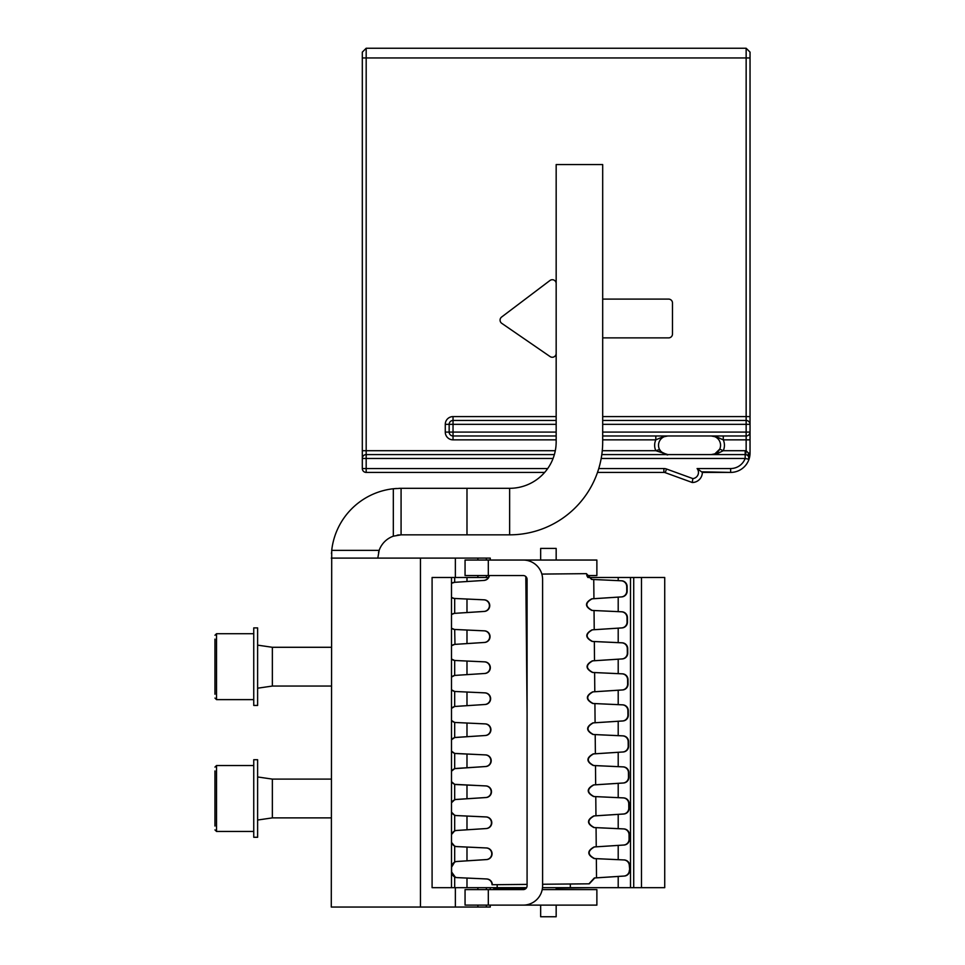 <?xml version="1.0" encoding="UTF-8"?>
<svg xmlns="http://www.w3.org/2000/svg" width="965" height="965" viewBox="0 0 965 965"><rect width="100%" height="100%" fill="white"/><g stroke="black" fill="none" stroke-linecap="round" stroke-linejoin="round"><path stroke-width="1.45" d="M395.361 488.555L393.322 488.748L395.361 488.555L393.322 488.748L393.322 536.178L401.078 534.839L393.322 536.178A23.269 23.269 0 0 0 379.149 550.352L331.719 550.352L331.284 907.052L420.463 907.052L420.463 558.108L486.372 558.108L486.372 560.05M400.584 534.851L509.641 534.839L509.641 488.314A46.525 46.525 0 0 0 544.658 472.416L366.181 472.416A3.872 3.872 0 0 1 362.309 468.544L362.309 458.459A3.872 3.872 0 0 1 366.181 454.587L554.368 454.587M399.221 534.912L397.194 535.165M378.666 551.871L378.509 552.487L378.666 551.871M331.284 558.108L420.463 558.108M331.719 550.352A69.794 69.794 0 0 1 393.322 488.748L400.849 488.314M400.559 488.314L399.064 488.35L400.559 488.314M393.322 488.748L396.41 488.471M331.49 552.752L331.441 553.476L331.49 552.752M493.778 888.584A5.814 5.802 -90.4 0 0 493.694 887.667A5.814 5.802 -90.4 0 1 493.778 888.584A5.814 5.802 -90.4 0 0 493.694 887.667A5.814 5.802 -90.4 0 1 493.778 888.584L526.058 888.367A3.872 3.872 0 0 1 523.211 889.609A3.872 3.872 0 0 0 527.083 885.737L527.083 579.434A3.872 3.872 0 0 0 523.211 575.55L488.314 575.55L488.314 560.05L465.058 560.05L465.058 575.55L488.314 575.55M641.472 577.492L641.472 887.667L664.728 887.667L664.728 577.492L587.902 577.492L586.756 575.55L587.902 577.492L586.756 575.55L596.877 575.55L596.877 560.05L511.583 560.05M509.641 534.839A93.05 93.05 0 0 0 602.691 441.789L602.691 164.569L556.166 164.569L556.166 441.789A46.525 46.525 0 0 1 509.641 488.314A46.525 46.525 0 0 0 544.658 472.416A46.525 46.525 0 0 1 509.641 488.314L400.692 488.314M214.966 770.939L214.966 826.052M527.083 678.564L526.142 576.889A3.872 3.872 0 0 0 525.816 576.551L527.083 713.4M214.966 639.107L214.966 694.233M253.747 666.67L253.747 705.439L257.619 705.439L257.619 627.901L253.747 627.901L253.747 666.67M272.359 647.286L331.284 647.286L272.359 647.286L257.619 645.139L272.359 647.286L272.359 686.055L257.619 688.202L272.359 686.055L331.284 686.055M420.463 907.052L490.256 907.052L490.256 905.122M490.256 560.05L490.256 558.108L486.372 558.108M377.81 558.108L379.149 550.352M399.245 534.912L397.182 535.165M401.078 534.839L401.078 488.314M466.988 534.839L466.988 488.314M490.256 889.609L490.256 887.667M486.372 575.55L486.372 577.492M486.372 887.667L486.372 889.609M486.372 905.122L486.372 907.052M477.88 907.052L477.88 905.122M477.88 889.609L477.88 887.667M477.88 577.492L477.88 575.55M477.88 560.05L477.88 558.108M331.284 779.105L272.359 779.105L331.284 779.105L272.359 779.105L257.619 776.958L272.359 779.105L272.359 817.886L257.619 820.033L272.359 817.886L331.284 817.886M257.619 837.27L257.619 759.72L253.747 759.72L253.747 837.27L257.619 837.27M214.966 788.815L214.966 806.704M556.166 888.162L591.062 887.667M488.314 560.05L523.211 560.05A19.384 19.384 0 0 1 542.595 579.434L542.595 885.737A19.384 19.384 0 0 1 523.211 905.122L488.314 905.122L488.314 889.609L523.211 889.609M488.374 577.492L454.684 577.492L454.684 582.305L451.487 583.318A5.814 5.802 -90.5 0 1 454.394 582.341L484.032 580.423A5.814 5.802 89.5 0 0 489.388 575.55M451.487 842.373L454.684 846.196L454.684 861.986L451.487 867.342L451.511 871.853L455.456 877.378A5.814 5.802 89.5 0 0 456.831 877.607L486.818 878.97A5.814 5.802 89.5 0 1 492.343 884.724L527.083 884.398M486.818 878.97L457.145 877.607A5.814 5.802 -90.5 0 1 451.62 871.853L451.572 867.342A5.814 5.802 -90.5 0 1 457 861.492L486.637 859.574A5.814 5.802 89.5 0 0 492.066 853.711A5.814 5.802 89.5 0 0 486.529 847.958L456.867 846.582A5.814 5.802 -90.5 0 1 451.487 842.119M451.487 834.773A5.814 5.802 -90.5 0 1 456.71 830.467L486.348 828.549A5.814 5.802 89.5 0 0 491.776 822.699A5.814 5.802 89.5 0 0 486.239 816.933L456.578 815.57A5.814 5.802 -90.5 0 1 451.487 811.999M451.487 802.928A5.814 5.802 -90.5 0 1 456.421 799.454L486.058 797.536A5.814 5.802 89.5 0 0 491.487 791.674A5.814 5.802 89.5 0 0 485.95 785.92L456.288 784.557A5.814 5.802 -90.5 0 1 451.487 781.578M451.487 771.337A5.814 5.802 -90.5 0 1 456.131 768.442L485.769 766.524A5.814 5.802 89.5 0 0 491.197 760.661A5.814 5.802 89.5 0 0 485.66 754.907L455.999 753.544A5.814 5.802 -90.5 0 1 451.487 751.023M451.487 739.865A5.814 5.802 -90.5 0 1 455.842 737.417L485.479 735.499A5.814 5.802 89.5 0 0 490.908 729.649A5.814 5.802 89.5 0 0 485.371 723.895L455.709 722.52A5.814 5.802 -90.5 0 1 451.487 720.397M451.487 708.479A5.814 5.802 -90.5 0 1 455.552 706.404L485.19 704.486A5.814 5.802 89.5 0 0 490.618 698.624A5.814 5.802 89.5 0 0 485.081 692.87L455.42 691.507A5.814 5.802 -90.5 0 1 451.487 689.71M451.487 677.141A5.814 5.802 -90.5 0 1 455.263 675.391L484.9 673.474A5.814 5.802 89.5 0 0 490.329 667.611A5.814 5.802 89.5 0 0 484.792 661.857L455.13 660.494A5.814 5.802 -90.5 0 1 451.487 658.974M451.487 645.838A5.814 5.802 -90.5 0 1 454.973 644.379L484.611 642.449A5.814 5.802 89.5 0 0 490.039 636.598A5.814 5.802 89.5 0 0 484.502 630.845L454.841 629.47A5.814 5.802 -90.5 0 1 451.487 628.203M451.487 614.584A5.814 5.802 -90.5 0 1 454.684 613.354L484.321 611.436A5.814 5.802 89.5 0 0 489.75 605.574A5.814 5.802 89.5 0 0 484.213 599.82L454.551 598.457A5.814 5.802 -90.5 0 1 451.487 597.407M454.684 577.492L451.487 577.492L451.487 887.667L526.564 887.667M451.487 597.444L454.25 598.457L483.887 599.832A5.814 5.802 -90.5 0 1 489.424 605.586A5.814 5.802 -90.5 0 1 483.996 611.436L454.382 613.354L451.487 614.536M451.487 628.251L454.527 629.47L484.177 630.845A5.814 5.802 -90.5 0 1 489.713 636.598A5.814 5.802 -90.5 0 1 484.285 642.461L454.684 644.379L451.487 645.79M451.487 659.023L454.684 660.482L454.684 675.416L451.487 677.08M451.487 689.77L454.684 691.471L454.684 706.476L451.487 708.406M451.487 720.469L454.684 722.447L454.684 737.537L451.487 739.781M451.487 751.12L454.684 753.412L454.684 768.635L451.487 771.228M451.487 781.686L454.684 784.352L454.684 799.732L451.487 802.784M451.487 812.144L454.684 815.28L454.684 830.853L451.487 834.544M454.684 582.305L484.032 580.423M466.988 577.492L466.988 581.509M466.988 599.048L466.988 612.546M466.988 630.049L466.988 643.583M466.988 661.049L466.988 674.607M466.988 692.062L466.988 705.644M466.988 723.062L466.988 736.681M466.988 754.063L466.988 767.718M466.988 785.064L466.988 798.755M466.988 816.064L466.988 829.791M466.988 847.077L466.988 860.828M466.988 878.078L466.988 887.667M454.684 861.986L455.552 861.673A5.814 5.802 89.5 0 1 456.674 861.492L457 861.492M456.674 861.492L486.312 859.574A5.814 5.802 -90.5 0 0 491.74 853.711A5.814 5.802 -90.5 0 0 486.203 847.958L456.542 846.595A5.814 5.802 89.5 0 1 455.637 846.474L454.684 846.196M454.684 830.853L455.733 830.551A5.814 5.802 89.5 0 1 456.385 830.479L456.71 830.467M456.385 830.479L486.022 828.561A5.814 5.802 -90.5 0 0 491.45 822.699A5.814 5.802 -90.5 0 0 485.914 816.945L456.252 815.57A5.814 5.802 89.5 0 1 455.83 815.546L454.684 815.28M454.684 799.732L455.926 799.466A5.814 5.802 89.5 0 1 456.095 799.454L456.421 799.454M456.095 799.454L485.733 797.536A5.814 5.802 -90.5 0 0 491.161 791.686A5.814 5.802 -90.5 0 0 485.624 785.92L454.684 784.352M454.684 768.635L485.769 766.524M485.443 766.524A5.814 5.802 -90.5 0 0 490.871 760.661A5.814 5.802 -90.5 0 0 485.335 754.907L454.684 753.412M454.684 737.537L485.479 735.499M485.154 735.511A5.814 5.802 -90.5 0 0 490.582 729.649A5.814 5.802 -90.5 0 0 485.045 723.895L454.684 722.447M454.684 706.476L485.19 704.486M484.864 704.486A5.814 5.802 -90.5 0 0 490.292 698.636A5.814 5.802 -90.5 0 0 484.756 692.87L454.684 691.471M454.684 675.416L484.9 673.474M484.575 673.474A5.814 5.802 -90.5 0 0 490.003 667.611A5.814 5.802 -90.5 0 0 484.466 661.857L454.684 660.482M451.487 577.492L432.091 577.492L432.091 887.667L451.487 887.667M570.327 884L570.327 887.667L542.499 887.667M570.327 887.667L641.472 887.667M497.18 884.688L497.18 887.667M618.203 577.492L618.203 580.628M618.203 597.13L618.203 611.629M618.203 628.167L618.203 642.63M618.203 659.204L618.203 673.63M618.203 690.24L618.203 704.643M618.203 721.265L618.203 735.644M618.203 752.302L618.203 766.644M618.203 783.339L618.203 797.645M618.203 814.376L618.203 828.646M618.203 845.412L618.203 859.658M618.203 876.449L618.203 887.667M633.716 577.492L633.716 887.667M486.493 878.97A5.814 5.802 -90.5 0 1 492.029 884.736L492.343 884.724M489.062 575.55A5.814 5.802 -90.5 0 1 483.706 580.423M542.595 884.254L589.301 883.819L594.754 877.969L624.355 876.051A5.814 5.79 -90.5 0 0 629.771 870.189L629.325 865.689A5.814 5.79 89.5 0 0 623.8 859.936L594.573 858.561C587.42 854.761 587.383 850.889 594.464 846.944L624.066 845.026A5.814 5.79 -90.5 0 0 629.482 839.176L629.445 834.665A5.814 5.79 -90.5 0 0 623.909 828.911L594.283 827.548C587.13 823.736 587.094 819.864 594.175 815.932L623.776 814.014A5.814 5.79 -90.5 0 0 629.192 808.151L629.156 803.652A5.814 5.79 -90.5 0 0 623.619 797.898L593.994 796.535C586.841 792.723 586.804 788.851 593.885 784.919L623.486 783.001A5.814 5.79 -90.5 0 0 628.903 777.139L628.866 772.639A5.814 5.79 -90.5 0 0 623.33 766.885L593.704 765.51C586.551 761.711 586.515 757.839 593.596 753.906L623.197 751.976A5.814 5.79 -90.5 0 0 628.613 746.126L628.577 741.615A5.814 5.79 -90.5 0 0 623.052 735.861L593.415 734.498C586.262 730.686 586.225 726.814 593.306 722.881L622.908 720.964A5.814 5.79 -90.5 0 0 628.324 715.101L628.287 710.602A5.814 5.79 -90.5 0 0 622.763 704.848L593.125 703.485C585.972 699.673 585.936 695.801 593.017 691.869L622.618 689.951A5.814 5.79 -90.5 0 0 628.034 684.089L627.998 679.589A5.814 5.79 -90.5 0 0 622.473 673.835L592.836 672.46C585.683 668.661 585.646 664.788 592.727 660.856L622.328 658.926A5.814 5.79 -90.5 0 0 627.745 653.076L627.708 648.577A5.814 5.79 -90.5 0 0 622.184 642.811L592.546 641.448C585.393 637.636 585.357 633.776 592.438 629.831L622.039 627.913A5.814 5.79 -90.5 0 0 627.455 622.051L627.419 617.552A5.814 5.79 -90.5 0 0 621.894 611.798L592.257 610.435C585.104 606.623 585.067 602.751 592.148 598.819L621.75 596.901A5.814 5.79 -90.5 0 0 627.166 591.038L627.129 586.539A5.814 5.79 -90.5 0 0 621.605 580.785L591.967 579.41L586.418 573.656L541.847 574.079M542.209 889.609L596.877 889.609L596.877 905.122L511.583 905.122M488.314 889.609L465.058 889.609L465.058 905.122L488.314 905.122M526.842 578.071L526.371 577.191M586.057 573.668L591.581 579.422L621.195 580.785A5.814 5.79 89.5 0 1 626.719 586.539L626.768 591.038A5.814 5.79 89.5 0 1 621.351 596.901L591.762 598.819C584.73 602.751 584.766 606.623 591.871 610.435L621.484 611.798A5.814 5.79 89.5 0 1 627.009 617.564L627.057 622.063A5.814 5.79 89.5 0 1 621.641 627.913L592.052 629.843C585.019 633.776 585.055 637.648 592.16 641.448L621.774 642.823A5.814 5.79 89.5 0 1 627.298 648.577L627.347 653.076A5.814 5.79 89.5 0 1 621.918 658.938L592.341 660.856C585.309 664.788 585.345 668.661 592.45 672.472L622.063 673.835A5.814 5.79 89.5 0 1 627.588 679.589L627.636 684.089A5.814 5.79 89.5 0 1 622.208 689.951L592.631 691.869C585.598 695.801 585.634 699.673 592.727 703.485L622.353 704.848A5.814 5.79 89.5 0 1 627.877 710.602L627.925 715.113A5.814 5.79 89.5 0 1 622.497 720.964L592.908 722.881C585.888 726.826 585.924 730.698 593.017 734.498L622.642 735.873A5.814 5.79 89.5 0 1 628.167 741.627L628.215 746.126A5.814 5.79 89.5 0 1 622.787 751.988L593.198 753.906C586.165 757.839 586.201 761.711 593.306 765.522L622.932 766.885A5.814 5.79 89.5 0 1 628.456 772.639L628.505 777.139A5.814 5.79 89.5 0 1 623.076 783.001L593.487 784.919C586.455 788.851 586.491 792.723 593.596 796.535L623.221 797.898A5.814 5.79 89.5 0 1 628.746 803.652L628.794 808.163A5.814 5.79 89.5 0 1 623.366 814.014L593.777 815.932C586.744 819.876 586.78 823.748 593.885 827.548L623.511 828.923A5.814 5.79 89.5 0 1 629.035 834.677L629.083 839.176A5.814 5.79 89.5 0 1 623.655 845.038L594.066 846.956C587.034 850.889 587.07 854.761 594.175 858.573L623.8 859.936M629.361 870.189A5.814 5.79 89.5 0 1 623.945 876.051L594.356 877.969L588.94 883.831M540.653 560.05L540.653 548.409L556.166 548.409L556.166 560.05M556.166 905.122L556.166 916.75L540.653 916.75L540.653 905.122M556.166 889.609L556.166 887.667M624.198 859.936A5.814 5.79 -90.5 0 1 629.735 865.689L629.771 870.189M667.478 454.587L667.828 454.587C668.588 456.071 660.169 452.308 659.348 449.111L659.348 449.111C659.879 451.753 662.714 453.586 667.828 454.587L655.814 450.703L659.553 449.533M663.076 453.273L661.906 452.452M664.282 453.876L664.897 454.105M664.041 436.783L664.945 436.433M666.791 436.035L662.497 437.036L664.318 435.975L662.846 435.975M748.961 459.292L745.173 458.459L745.173 454.587L601.81 454.587M716.814 435.975L714.775 435.975L723.268 439.847L746.15 439.847L746.15 450.764L748.43 453.031L748.804 459.822A19.384 19.384 0 0 0 750.034 453.031L750.034 432.091A3.872 3.872 0 0 1 746.15 435.975L602.691 435.975M556.166 435.975L453.031 435.975A3.872 3.872 0 0 1 449.159 432.091L449.159 424.347A3.872 3.872 0 0 1 453.031 420.463L453.031 424.347L445.275 424.347L445.275 432.091A7.756 7.756 0 0 0 453.031 439.847L453.031 432.091L556.166 432.091M714.872 453.852L719.733 449.111L714.872 453.852L716.392 454.069L711.253 454.587L714.872 453.852A9.3 9.3 0 0 0 719.54 449.509A9.3 9.3 0 0 1 719.359 449.859A9.3 9.3 0 0 0 719.54 449.509A9.3 9.3 0 0 1 714.872 453.852A9.3 9.3 0 0 0 719.54 449.509A9.3 9.3 0 0 1 714.872 453.852L719.733 449.111A9.3 9.3 0 0 0 711.253 435.975L716.597 437.036L723.268 439.847L723.268 435.975M747.935 455.745L748.43 453.031L748.804 459.822A19.384 19.384 0 0 0 750.034 453.031A19.384 19.384 0 0 1 748.804 459.822A19.384 19.384 0 0 0 750.034 453.031A19.384 19.384 0 0 1 748.804 459.822A19.384 19.384 0 0 0 750.034 453.031L748.43 453.031M745.655 454.612L746.15 450.764A7.756 7.756 0 0 0 745.173 450.703L723.268 450.703A13.184 13.184 0 0 0 723.268 439.847L729.456 439.847M748.864 457.277L749.021 458.061M745.173 450.703L745.173 454.587A3.872 3.872 0 0 1 748.804 459.822A19.384 19.384 0 0 0 750.034 453.031A19.384 19.384 0 0 1 730.638 472.416L702.339 472.416L697.104 468.544L730.638 468.544L730.638 472.416L701.724 471.813M602.691 420.463L746.15 420.463A3.872 3.872 0 0 1 750.034 424.347L750.034 432.091L746.15 432.091L746.15 424.347L602.691 424.347M602.691 416.591L746.15 416.591L746.15 424.347L750.034 424.347L750.034 416.591L746.15 416.591L746.15 57.948L366.181 57.948L366.181 450.703L555.309 450.703M362.309 450.703L366.181 450.703L366.181 458.459L362.309 458.459L362.309 52.122L362.309 57.948L366.181 57.948L366.181 48.25L746.15 48.25L746.15 57.948L750.034 57.948L750.034 52.122L750.034 416.591M556.166 439.847L453.031 439.847A7.756 7.756 0 0 1 445.275 432.091L453.031 432.091L453.031 424.347L556.166 424.347M655.814 435.975L655.814 439.847A13.184 13.184 0 0 0 655.814 450.703L602.269 450.703M667.828 435.975A9.3 9.3 0 0 0 659.348 449.111A9.3 9.3 0 0 1 667.828 435.975L662.497 437.036L655.814 439.847L602.691 439.847M556.166 420.463L453.031 420.463L453.031 416.591A7.756 7.756 0 0 0 445.275 424.347M362.309 468.544A3.872 3.872 0 0 0 366.181 472.416A3.872 3.872 0 0 1 362.309 468.544L366.181 468.544L366.181 472.416M730.638 472.416L702.339 472.416A10.084 10.084 0 0 1 692.255 482.5L665.199 472.657L692.255 482.5L692.858 478.592L666.525 469.014A7.756 7.756 0 0 0 663.884 468.544L663.884 472.416A3.872 3.872 0 0 1 665.199 472.657A3.872 3.872 0 0 0 663.884 472.416L597.504 472.416M602.691 299.102L668.612 299.102A3.872 3.872 0 0 1 672.484 302.986L672.484 333.999A3.872 3.872 0 0 1 668.612 337.883L602.691 337.883M556.166 353.383A3.872 3.872 0 0 1 550.098 356.58L501.752 323.323A3.872 3.872 0 0 1 501.607 317.039L549.954 280.501A3.872 3.872 0 0 1 556.166 283.601M716.392 454.069L723.268 450.703L719.733 449.111A9.3 9.3 0 0 0 720.566 445.275A9.3 9.3 0 0 1 719.697 449.183A9.3 9.3 0 0 0 720.566 445.275A9.3 9.3 0 0 1 719.697 449.183A9.3 9.3 0 0 0 711.253 435.975M714.872 436.711L715.608 437.048M714.788 453.888A9.3 9.3 0 0 1 712.689 454.467A9.3 9.3 0 0 0 714.788 453.888A9.3 9.3 0 0 1 712.689 454.467A9.3 9.3 0 0 0 719.323 449.907A9.3 9.3 0 0 1 712.689 454.467A9.3 9.3 0 0 0 714.788 453.888M712.52 454.503A9.3 9.3 0 0 1 711.253 454.587A9.3 9.3 0 0 0 712.52 454.503A9.3 9.3 0 0 1 711.446 454.587A9.3 9.3 0 0 0 712.52 454.503A9.3 9.3 0 0 1 711.446 454.587A9.3 9.3 0 0 0 712.52 454.503M719.733 441.451A9.3 9.3 0 0 1 719.697 449.183A9.3 9.3 0 0 0 719.733 441.451A9.3 9.3 0 0 1 720.566 445.275A9.3 9.3 0 0 0 719.733 441.451A9.3 9.3 0 0 1 720.566 445.275A9.3 9.3 0 0 0 719.733 441.451M660.036 450.366L661.025 451.62L660.036 450.366M665.91 454.382L667.828 454.587M692.255 482.5A10.084 10.084 0 0 0 702.339 472.416A10.084 10.084 0 0 1 692.255 482.5A10.084 10.084 0 0 0 702.339 472.416L702.339 472.416A10.084 10.084 0 0 1 692.255 482.5L665.199 472.657L692.255 482.5A10.084 10.084 0 0 0 702.339 472.416L697.104 468.544A6.2 6.2 0 0 1 692.858 478.592M216.522 633.716L214.966 635.26L216.522 633.716L253.747 633.716L216.522 633.716L214.966 635.26L216.522 633.716L216.522 699.625L253.747 699.625L216.522 699.625L214.966 698.069M455.359 907.052L455.359 887.667M455.359 577.492L455.359 558.108M214.966 767.091L216.522 765.534L253.747 765.534L216.522 765.534L214.966 767.091L216.522 765.534L214.966 767.091L216.522 765.534L216.522 831.456L214.966 829.9L216.522 831.456L214.966 829.9L216.522 831.456L253.747 831.456L216.522 831.456L214.966 829.9L216.522 831.456M454.684 598.481L454.684 613.342M454.684 629.482L454.973 644.379M454.684 877.089L454.684 887.667M630.507 577.492L630.507 887.667M593.933 598.686L593.752 579.519M594.223 629.699L594.042 610.531M594.512 660.711L594.331 641.556M594.802 691.724L594.621 672.569M595.091 722.749L594.91 703.582M595.381 753.762L595.2 734.606M595.67 784.774L595.489 765.619M595.96 815.799L595.779 796.632M596.237 846.812L596.068 827.656M596.527 877.824L596.358 858.669M750.034 439.847L746.15 439.847L746.15 432.091L602.691 432.091M601.183 458.459L745.173 458.459A15.512 15.512 0 0 1 730.638 468.544M453.031 416.591L556.166 416.591M547.71 468.544L366.181 468.544L366.181 458.459L553.078 458.459M598.77 468.544L663.884 468.544M665.199 472.657L666.525 469.014M445.275 432.091A7.756 7.756 0 0 0 453.031 439.847A7.756 7.756 0 0 1 445.275 432.091A7.756 7.756 0 0 0 453.031 439.847A7.756 7.756 0 0 1 445.275 432.091M272.359 817.886L257.619 820.033M746.15 48.25L750.034 52.122M366.181 48.25L362.309 52.122M664.294 453.888L666.827 454.527L661.387 451.994M660.977 451.572L659.372 449.147L660.977 451.572"/></g></svg>

